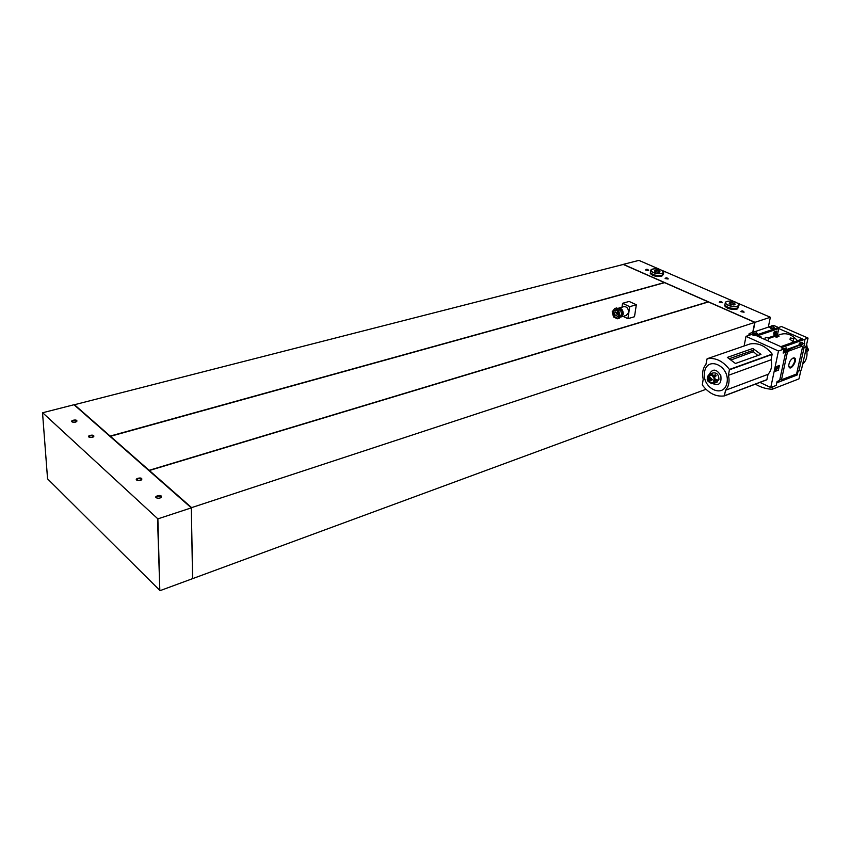 <?xml version="1.0" encoding="UTF-8"?>
<svg xmlns="http://www.w3.org/2000/svg" width="851" height="851" viewBox="0 0 851 851"><rect width="100%" height="100%" fill="white"/><g stroke="black" fill="none" stroke-linecap="round" stroke-linejoin="round"><path stroke-width="1.28" d="M617.369 318.795L619.273 318.231L621.826 314.944L620.517 309.785L616.656 307.966L614.752 308.509L618.613 310.338L619.922 315.498L617.369 318.795L613.518 316.944L612.209 311.817L614.752 308.509M768.315 327.135L770.346 317.263L191.613 507.621L149.138 470.316L708.16 301.85L664.588 282.66L110.066 436.414L74.441 404.725L110.162 436.084L664.365 282.564L623.251 264.459L74.441 404.725M149.138 470.316L110.353 436.265M629.729 306.668L627.91 318.678L634.495 316.732L636.335 304.764L629.729 306.668L622.56 303.307L621.975 307.19M627.91 318.678L623.07 316.37M754.656 322.327L708.404 301.956L149.351 470.507M191.613 507.621L110.162 436.084M157.552 519.036L159.818 590.392L157.871 518.865L42.646 412.746L157.871 518.865L191.315 507.866L74.26 404.959M159.818 590.392L47.56 478.836L42.55 413.065M160.148 590.615L706 389.301M770.346 317.263L737.615 303.105M734.945 301.945L662.599 270.639M660.185 269.597L638.899 260.385L623.347 264.363L754.986 322.316L752.986 332.294M192.645 578.297L191.315 507.866L192.571 578.659M73.963 404.746L42.646 412.746M140.415 480.443L141.585 479.804C143.649 476.028 131.522 479.177 138.373 480.645L140.415 480.443M92.387 437.35L93.706 436.627C95.174 433.521 84.451 436.063 90.121 437.488L92.387 437.35M75.431 422.139L76.781 421.405C78.101 418.49 67.803 420.862 73.112 422.245L75.431 422.139M160.02 498.026L161.105 497.452C163.477 493.357 150.68 496.793 158.116 498.26L160.02 498.026M722.318 302.722L722.499 302.658C721.318 301.222 720.244 301.084 719.286 302.222L722.318 302.722M667.992 279L668.258 278.894C667.046 277.586 665.993 277.469 665.12 278.543L667.992 279M648.398 270.437L648.675 270.32C647.462 269.054 646.42 268.948 645.569 269.99L648.398 270.437M743.987 312.189L744.136 312.136C742.976 310.658 741.891 310.498 740.891 311.679L743.987 312.189M752.741 332.369L754.731 322.444M743.955 312.2L740.881 311.668M648.473 270.31L645.579 270.001M668.067 278.873L665.12 278.543M722.308 302.733L719.276 302.222M160.711 497.729L160.807 496.654C158.158 495.697 156.733 496.08 156.531 497.803L156.658 497.931M76.345 421.766L76.335 421.054C73.963 420.256 72.622 420.564 72.303 421.99L72.346 422.032M93.706 436.627L93.28 436.978L93.27 436.212C90.844 435.382 89.483 435.712 89.185 437.191L89.238 437.244M141.585 479.804L141.234 479.145C138.649 478.219 137.245 478.581 137.011 480.241L137.117 480.336M636.335 304.764L629.166 301.435L622.56 303.307M618.89 308.073L623.772 306.668C626.857 306.456 628.463 308.424 628.581 312.572L626.272 315.434M618.624 308.828L618.656 308.817C621.294 308.636 622.666 310.328 622.772 313.902L621.198 316.242M617.9 308.498L618.443 308.2C621.528 307.988 623.134 309.966 623.251 314.125L621.411 316.859L620.273 317.019M621.826 314.944L619.922 315.498M620.517 309.785L618.613 310.338M617.315 314.434L616.709 312.317M617.326 314.381L616.528 315.561C614.422 314.998 613.997 313.753 615.262 311.838L617.326 314.381M618.762 315.072C616.177 318.742 614.262 317.827 613.039 312.338C615.613 308.647 617.518 309.551 618.762 315.072M768.24 339.836L768.836 338.304M790.313 337.975L793.887 338.57L790.313 337.975L790.015 339.358L792.983 341.528L793.866 338.666M776.974 335.645L779.293 334.847C785.824 332.284 791.887 334.241 797.472 340.719M775.282 336.102L775.133 336.847L776.963 337.102L775.282 336.102L778.984 336.39L776.963 337.102M783.558 348.825L786.25 347.857L785.835 349.814L788.654 351.08L783.941 349.357M760.73 337.634L760.943 336.528L759.432 337.049M779.835 379.514L781.484 379.791L787.366 352.41L783.58 351.048M785.175 351.771L783.622 350.846M787.366 352.41L783.707 350.442M787.76 352.271L787.93 351.495L783.867 349.676M787.93 351.495L788.611 351.25M784.356 348.538L784.197 349.272M790.164 348.58L799.323 345.283L799.334 343.166L802.036 342.198L802.057 344.506L799.983 343.591L799.015 344.634M774.357 333.9L774.208 334.656L775.761 334.124L776.803 331.103L774.091 332.028L773.687 334.124L774.357 333.9L773.782 333.645M802.057 344.506L799.483 343.772M801.557 344.687L801.387 345.453L799.302 344.527M775.761 334.124L773.846 333.273M775.91 333.369L773.995 332.518M776.399 333.198L774.442 332.326M800.153 342.879L799.983 343.591M775.027 331.709L774.687 332.252M798.983 344.783L802.344 346.272L800.046 345.602M801.387 345.453L802.099 346.166M801.716 346.346L788.654 351.08M785.835 349.814L798.908 345.102M789.43 350.793L787.675 350.006L790.696 348.804L789.43 350.793M801.61 344.123L804.248 343.176L805.025 339.155L808.046 338.081L806.142 346.634M802.089 344.336L804.248 343.176M793.196 358.005C800.1 356.537 789.579 374.344 788.749 365.515C789.143 362.026 790.611 359.526 793.143 358.026L793.196 358.005M781.484 379.791L796.589 373.993L802.567 346.9M759.964 382.397L770.751 387.545L776.24 385.418L777.08 381.482L779.622 380.503L785.707 352.144L783.143 353.069L784.005 349.027L781.186 347.751L805.131 339.209M744.104 345.995L746.008 336.347L751.582 334.464L754.305 335.688L781.505 326.518L808.046 338.081M797.323 370.685L798.919 370.951L804.057 347.697L802.45 347.431M802.312 346.463L804.195 345.772L804.727 343.389M757.815 355.505L753.38 351.708L753.699 350.133L752.89 348.463L727.328 357.399L735.455 363.483L760.964 354.388L752.89 348.463M731.381 359.824L753.38 351.708M753.699 350.133L729.562 358.611M724.329 395.906C715.968 397.002 708.617 393.353 702.288 384.939L703.203 379.227C701.862 373.238 702.777 368.313 705.926 364.441L707.107 358.76C715.383 357.356 722.829 360.92 729.456 369.451L728.456 375.312C729.796 381.45 728.828 386.439 725.552 390.258L724.329 395.906M749.901 343.995L749.944 343.974C758.22 342.517 765.623 345.889 772.155 354.09L771.091 359.792C772.378 365.728 771.357 370.579 768.049 374.323L766.825 379.801L724.392 395.875M770.751 387.545L778.474 351.016L746.008 336.347M806.684 344.187L807.216 347.953M806.918 351.314L808.067 350.889L808.45 349.176L807.088 347.868L806.333 348.516M778.708 328.55L802.45 338.943L780.824 346.644L756.975 335.954L778.708 328.55L777.537 334.613L768.506 337.73M784.005 349.027L778.474 351.016M776.793 382.822L797.227 374.972L797.993 371.525M798.919 370.951L801.365 370.015L806.525 346.804L804.057 347.697M797.057 371.876L798.653 370.855M806.525 346.804L804.195 345.772M790.036 348.591L799.461 345.261L790.696 348.804M799.929 345.474L800.961 346.623M794.781 374.685L793.132 376.461L783.952 379.982L782.846 379.269M783.952 379.982L783.324 379.089M776.272 366.611L779.42 365.441L778.42 370.142L775.272 371.323L776.272 366.611M806.227 348.144C807.993 354.867 806.801 360.239 802.653 364.239M772.793 386.748L772.261 389.247L798.993 378.865L800.919 370.196M772.261 389.247C766.464 389.067 760.837 387.365 755.38 384.131M792.526 358.335L794.111 358.484C796.536 360.409 791.419 369.153 789.228 366.813L788.781 366.036M778.42 370.142L779.197 365.526M776.58 368.121L778.133 367.813L778.303 366.983L778.559 368.196L775.942 369.44L776.58 368.121L776.006 368.185M778.303 366.983L776.559 368.249M775.942 369.44L776.186 368.27M775.304 371.153L778.24 370.057M808.45 349.176L806.663 349.835M771.091 359.792L728.456 375.312M768.049 374.323L725.552 390.258M704.564 371.855C701.384 387.992 723.818 399.268 726.999 382.812C730.264 366.228 707.351 355.388 704.564 371.855M709.128 375.791L709.138 376.663M712.659 383.546C719.042 386.152 721.754 383.503 720.797 375.578C716.478 368.802 712.649 368.355 709.319 374.249L707.489 376.493L708.394 377.716M777.835 335.347L777.537 334.613M765.655 337.273L768.857 338.187L765.655 337.273M753.38 332.762L753.922 332.475M752.954 332.805L752.337 333.007L753.369 334.124L756.071 334.688L757.73 334.124L756.486 332.964M750.061 334.975L748.944 334.464L749.188 333.571L754.029 331.943M755.252 331.528L771.208 326.156M772.41 325.752L773.602 325.39M770.549 326.975L771.102 326.688M770.123 327.018L769.527 327.22L770.58 328.305L773.251 328.858L774.867 328.305L773.633 327.178M774.931 332.167L773.995 332.486M757.039 333.454L756.475 333.018M752.944 332.858L752.38 333.049M753.752 333.347L756.113 334.06M771.091 326.741L770.559 326.922M774.155 327.656L773.623 327.241M770.112 327.071L769.559 327.263M770.921 327.55L773.261 328.241M771.729 325.795L773.378 326.071L771.729 325.795M773.527 326.273L771.538 325.922M754.56 331.571L756.209 331.847L754.56 331.571M756.379 332.06L754.369 331.699M714.904 376.312L715.361 374.759L712.925 375.993L710.372 374.748L712.425 373.323L709.649 374.11L707.713 376.812M715.361 374.759L716.191 375.844L713.255 377.227L712.925 375.993M716.861 380.769L715.957 380.152L713.819 380.929L716.861 380.769L717.106 379.503L714.436 380.11L713.638 376.94M716.457 382.354L718.935 379.461C718.787 374.61 716.787 372.44 712.957 372.951L711.691 373.398M714.542 383.056L713.223 383.567M712.744 383.514L711.883 383.769L709.021 382.014L711.883 383.769M708.287 377.27L707.266 377.738L707.511 378.567C706.862 380.11 707.309 381.099 708.862 381.535L709.787 380.546C709.617 378.674 708.862 378.014 707.511 378.567L708.128 377.918C709.819 377.227 710.766 378.057 710.979 380.397L709.202 381.578M717.116 382.12L713.074 383.61L712.478 383.12L714.223 381.205M711.447 380.62L712.266 379.652L710.277 377.472L709.67 377.695M712.213 382.461L711.553 383.258M711.479 382.737L712.478 383.12M713.819 380.929L713.744 379.993L714.436 380.11M710.425 375.121L709.638 375.408L710.245 375.759L710.372 374.748M709.468 380.397L707.947 378.738C707.192 380.078 707.543 380.854 709.011 381.078L709.468 380.397M734.541 304.807L730.849 304.573C728.573 303.53 728.647 302.882 731.062 302.605C734.551 303.052 735.711 303.786 734.541 304.807M729.967 304.201L729.286 303.264L731.094 302.711L733.966 303.286L735.03 304.424L734.073 304.913M738.987 305.307L737.221 308.147C731.243 308.817 727.126 307.722 724.882 304.849L724.978 304.392M738.679 307.02L737.2 308.232C731.222 308.902 727.116 307.807 724.871 304.935L724.956 304.477M738.604 307.285L737.03 309.147C731.052 309.828 726.935 308.722 724.701 305.849L724.786 305.381M733.647 304.956L733.966 303.286M730.754 304.541L731.094 302.711M659.397 272.15L655.77 271.873C653.823 270.948 654.015 270.373 656.355 270.161C659.653 270.586 660.663 271.246 659.397 272.15M655.121 271.607L654.557 270.746L656.376 270.256L659.068 270.788L659.94 271.809L659.238 272.171M663.695 272.522L663.482 273.862L661.855 275.277C656.312 275.873 652.494 274.926 650.419 272.458L650.504 271.958M663.472 274.15L661.844 275.362C656.291 275.947 652.483 275.011 650.409 272.543L650.483 272.043M663.386 274.416L661.706 276.245C656.153 276.83 652.345 275.894 650.27 273.416L650.345 272.926M658.834 272.246L659.068 270.788M656.1 271.98L656.376 270.256M788.483 349.708L787.675 350.006M749.944 343.974L707.107 358.76M772.155 354.09L729.456 369.451M799.461 345.261L790.228 348.591M772.219 354.399L729.53 369.77M766.942 379.631L724.499 395.715M765.017 338.932L764.241 339.209M773.548 325.369L778.516 327.539L773.591 325.369M749.188 333.571L751.348 334.539M749.093 333.709L751.114 334.624M713.649 375.365L710.713 373.94M715.393 380.131L714.478 376.461M713.074 383.61L715.159 381.386M709.649 374.11L707.489 376.493M714.808 375.599L712.681 376.365M737.509 306.105C732.168 307.796 721.414 303.084 726.871 301.477C732.147 299.818 742.891 304.445 737.509 306.105M738.657 304.02L739.072 304.871L737.583 306.264C731.594 306.924 727.488 305.828 725.243 302.967L726.02 301.85M662.078 273.309C656.695 274.788 646.973 270.533 652.462 269.129C657.78 267.682 667.492 271.873 662.078 273.309M663.408 271.352L663.769 272.043L662.152 273.458C656.6 274.043 652.781 273.107 650.707 270.639L651.345 269.597M160.839 497.59L160.807 496.654M76.377 421.745L76.335 421.054M93.312 436.957L93.27 436.212M141.266 480.007L141.234 479.145M621.411 316.859L626.73 315.295M775.261 336.241L768.804 338.475M792.589 358.314L793.143 358.026M794.111 358.484L793.44 358.175M766.825 379.801L724.382 395.885M764.9 339.506L765.283 337.634M771.197 326.188L770.91 327.624M773.74 326.667L773.463 328.018M754.018 331.986L753.731 333.432M756.592 332.454L756.316 333.815M707.266 377.738L707.309 378.855M711.659 380.535L710.84 380.833M708.862 381.535L709.808 381.642M724.882 304.849L725.243 302.967C725.02 300.626 735.721 299.765 739.072 304.871M724.871 304.935L724.701 305.849M650.419 272.458L650.707 270.639L653.025 268.99C654.525 269.086 652.728 268.139 660.855 269.82L663.769 272.043M650.409 272.543L650.27 273.416"/></g></svg>
